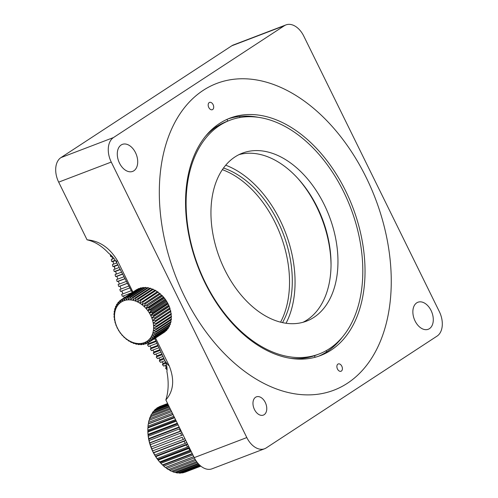 <?xml version="1.0" encoding="UTF-8"?>
<svg xmlns="http://www.w3.org/2000/svg" width="498" height="498" viewBox="0 0 498 498"><rect width="100%" height="100%" fill="white"/><g stroke="black" fill="none" stroke-linecap="round" stroke-linejoin="round"><path stroke-width="0.75" d="M119.495 163.132A14.461 9.437 -110.9 0 1 122.34 144.383A14.461 9.437 -110.9 0 1 135.5 152.656A14.461 9.437 -110.9 0 1 132.655 171.405A14.461 9.437 -110.9 0 1 119.495 163.132M415.077 320.992A14.461 9.437 -110.9 0 1 417.922 302.242A14.461 9.437 -110.9 0 1 431.081 310.522A14.461 9.437 -110.9 0 1 428.236 329.271A14.461 9.437 -110.9 0 1 415.077 320.992M254.459 409.512A9.773 6.381 -110.9 0 1 256.383 396.844A9.773 6.381 -110.9 0 1 265.272 402.434A9.773 6.381 -110.9 0 1 263.349 415.108A9.773 6.381 -110.9 0 1 254.459 409.512M347.361 383.292A164.178 107.145 -110.9 0 1 333.822 390.214A164.178 107.145 -110.9 0 1 179.573 285.777A164.178 107.145 -110.9 0 1 203.215 90.356A164.178 107.145 -110.9 0 1 216.755 83.434A164.178 107.145 -110.9 0 1 371.004 187.877A164.178 107.145 -110.9 0 1 347.361 383.292M111.253 162.068A19.547 12.755 -110.9 0 1 113.488 137.554L284.364 25.722A19.547 12.755 -110.9 0 1 285.976 24.9A19.547 12.755 -110.9 0 1 303.761 36.08L439.323 311.58A19.547 12.755 -110.9 0 1 437.088 336.094L266.206 447.926A19.547 12.755 -110.9 0 1 264.6 448.748A19.547 12.755 -110.9 0 1 246.815 437.568L111.253 162.068L58.677 182.137A19.547 12.755 -110.9 0 1 60.912 157.623L231.794 45.791A19.547 12.755 -110.9 0 1 233.4 44.963L285.976 24.9M154.754 338.515L165.106 361.056C166.743 364.816 167.34 368.315 166.905 371.552C168.878 382.072 168.523 391.534 165.853 399.938C173.64 391.086 174.742 379.663 169.139 365.656L155.532 338.005M264.6 448.748L212.024 468.811A19.547 12.755 -110.9 0 1 194.239 457.631L165.853 399.938M132.935 292.077L117.715 261.157C109.983 248.004 99.768 240.895 87.063 239.824C94.732 241.511 101.953 246.012 108.738 253.339C111.888 255.617 114.559 258.761 116.75 262.782L132.238 292.525M87.063 239.824L58.677 182.137M239.009 154.629A89.908 58.677 -110.9 0 1 274.809 160.045A89.908 58.677 -110.9 0 1 329.24 243.79A89.908 58.677 -110.9 0 1 302.989 322.293M281.731 157.405A89.908 58.677 -110.9 0 1 336.604 243.877A89.908 58.677 -110.9 0 1 306.513 321.142A89.908 58.677 -110.9 0 1 267.189 316.877A89.908 58.677 -110.9 0 1 212.31 230.412A89.908 58.677 -110.9 0 1 242.401 153.141A89.908 58.677 -110.9 0 1 281.731 157.405M205.63 136.128A125.085 81.635 -110.9 0 1 227.094 121.331L229.858 120.273A125.085 81.635 -110.9 0 1 284.576 126.199A125.085 81.635 -110.9 0 1 360.919 246.51A125.085 81.635 -110.9 0 1 319.056 354.01A125.085 81.635 -110.9 0 1 264.345 348.083A125.085 81.635 -110.9 0 1 187.995 227.773A125.085 81.635 -110.9 0 1 229.858 120.273M110.239 254.534L110.226 254.534A166.133 108.421 -110.9 0 0 110.631 256.551L111.882 256.072M114.005 258.518L111.272 259.564A166.133 108.421 -110.9 0 0 111.72 261.575L115.231 260.236M116.818 262.907L112.424 264.581A166.133 108.421 -110.9 0 0 112.922 266.592L117.789 264.737M119.246 267.476L113.693 269.599A166.133 108.421 -110.9 0 0 114.229 271.603L120.217 269.318M121.668 272.076L115.063 274.597A166.133 108.421 -110.9 0 0 115.642 276.602L122.639 273.931M124.089 276.701L116.544 279.583A166.133 108.421 -110.9 0 0 117.167 281.575L125.06 278.563M126.504 281.345L118.126 284.545A166.133 108.421 -110.9 0 0 118.792 286.524L127.469 283.213M128.907 286.008L119.819 289.481A166.133 108.421 -110.9 0 0 120.522 291.448L129.866 287.881M131.298 290.683L121.605 294.38A166.133 108.421 -110.9 0 0 122.352 296.335L132.119 292.606M153.484 339.343L154.897 338.808M156.154 341.491L147.47 344.809A166.133 108.421 -110.9 0 0 148.603 346.484L156.988 343.284M158.221 345.942L150.321 348.955A166.133 108.421 -110.9 0 0 151.485 350.592L159.043 347.71M160.25 350.343L153.247 353.014A166.133 108.421 -110.9 0 0 154.436 354.613L161.053 352.092M162.236 354.688L156.235 356.979A166.133 108.421 -110.9 0 0 157.455 358.541L163.02 356.419M164.178 358.983L159.298 360.845A166.133 108.421 -110.9 0 0 160.537 362.363L164.938 360.683M165.965 363.247L162.416 364.604A166.133 108.421 -110.9 0 0 163.686 366.08L166.481 365.015M166.948 367.742L165.597 368.259A166.133 108.421 -110.9 0 0 166.892 369.697L167.035 369.641M110.631 256.551L111.95 256.532L112.492 259.097M111.72 261.575L113.021 261.5L113.637 264.121M112.922 266.592L114.21 266.461L114.795 267.557M114.496 267.588L114.895 269.138M114.229 271.603L115.499 271.41L116.258 273.035M115.966 273.085L116.264 274.143M115.642 276.602L116.899 276.346L117.74 279.129M117.167 281.575L118.406 281.264L119.321 284.09M118.792 286.524L120.012 286.157L121.008 289.027M120.522 291.448L121.717 291.025L122.128 292.121M122.402 292.015L122.794 293.926M123.541 295.88L124.276 297.742M147.831 342.973L148.367 343.788L147.47 344.809M149.873 345.998L151.187 347.89L150.321 348.955M152.768 350.106L154.075 351.899L153.247 353.014M155.737 354.115L157.032 355.815L156.235 356.979M158.775 358.037L160.057 359.637L159.298 360.845M161.881 361.853L163.139 363.353L162.416 364.604M165.05 365.563L166.288 366.964L165.597 368.259M319.056 354.01L316.292 355.068A125.085 81.635 -110.9 0 1 290.421 358.33M166.824 366.758L166.288 366.964M165.66 362.388L163.139 363.353M163.823 358.199L160.057 359.637M161.9 353.96L157.032 355.815M159.939 349.664L154.075 351.899M157.928 345.313L151.187 347.89M155.886 340.918L148.367 343.788M129.885 287.906L121.717 291.025M127.513 283.294L120.012 286.157M125.129 278.699L118.406 281.264M122.738 274.118L116.899 276.346M120.348 269.561L115.499 271.41M117.951 265.036L114.21 266.461M115.455 260.572L113.021 261.5M213.1 104.636A3.909 2.552 69.1 0 0 209.546 102.401A3.909 2.552 69.1 0 0 208.774 107.468A3.909 2.552 69.1 0 0 212.335 109.703A3.909 2.552 69.1 0 0 213.1 104.636M341.802 366.186A3.909 2.552 69.1 0 0 338.242 363.945A3.909 2.552 69.1 0 0 337.476 369.012A3.909 2.552 69.1 0 0 341.03 371.253A3.909 2.552 69.1 0 0 341.802 366.186M366.136 177.369A164.178 107.145 -110.9 0 1 333.822 390.214A164.178 107.145 -110.9 0 1 184.441 296.279A164.178 107.145 -110.9 0 1 216.755 83.434A164.178 107.145 -110.9 0 1 366.136 177.369M227.935 118.966A127.04 82.911 -110.9 0 1 258.443 117.341M204.989 282.833A127.04 82.911 -110.9 0 1 229.995 118.132A127.04 82.911 -110.9 0 1 345.587 190.815A127.04 82.911 -110.9 0 1 320.581 355.516A127.04 82.911 -110.9 0 1 204.989 282.833M342.325 337.158A127.04 82.911 -110.9 0 1 318.49 356.269M153.67 452.844A35.184 22.958 69.1 0 0 154.834 454.985L185.275 443.369A35.184 22.958 -110.9 0 1 184.104 441.228L153.67 452.844L152.93 451.798A33.229 21.682 -110.9 0 1 151.249 447.988A33.229 21.682 -110.9 0 1 149.879 444.048A33.229 21.682 -110.9 0 1 148.852 440.045A33.229 21.682 -110.9 0 1 148.18 436.03A33.229 21.682 -110.9 0 1 147.869 432.077A33.229 21.682 -110.9 0 1 147.85 430.658L147.85 429.593A35.184 22.958 69.1 0 0 147.85 430.185L175.539 419.621M186.769 442.448L185.275 443.369M184.104 441.228L185.76 440.4M154.834 454.985L154.417 454.593L154.903 455.421A33.229 21.682 -110.9 0 1 152.93 451.798L152.513 450.927L183.252 439.485A35.184 22.958 -110.9 0 1 182.256 437.238L151.815 448.854A35.184 22.958 69.1 0 0 152.811 451.101M187.578 447.005A35.184 22.958 -110.9 0 1 186.258 445.013L155.824 456.629A35.184 22.958 69.1 0 0 157.138 458.621L187.578 447.005L188.624 446.227M186.258 445.013L187.615 444.172M157.138 458.621L156.596 458.036L157.138 458.795A33.229 21.682 -110.9 0 1 154.903 455.421L155.824 456.629M190.13 450.335A35.184 22.958 -110.9 0 1 188.68 448.517L158.239 460.133A35.184 22.958 69.1 0 0 159.69 461.951L190.491 450.018M188.68 448.517L189.464 447.932M159.69 461.951L159.59 461.864A33.229 21.682 -110.9 0 1 157.138 458.795L158.239 460.133M191.319 451.698L160.885 463.308A35.184 22.958 69.1 0 0 162.448 464.92L192.234 453.554M159.883 462.2L159.883 462.2A33.229 21.682 -110.9 0 1 159.59 461.864L160.885 463.308M159.59 461.864L160.2 462.542L190.89 450.827M192.925 454.96L163.718 466.109A35.184 22.958 69.1 0 0 165.367 467.485L193.753 456.654M162.23 464.59L163.718 466.109M194.382 457.917L166.693 468.481A35.184 22.958 69.1 0 0 168.399 469.608L195.179 459.386M165.641 467.379L166.693 468.481M195.826 460.445L169.762 470.392A35.184 22.958 69.1 0 0 171.499 471.245L196.642 461.652M168.592 469.222L169.762 470.392M197.283 462.499L172.881 471.811A35.184 22.958 69.1 0 0 174.617 472.384L198.055 463.439M172.053 471.04L172.881 471.811M198.634 464.08L175.993 472.72A35.184 22.958 69.1 0 0 177.711 473L199.293 464.759M175.302 472.123L175.993 472.72M199.754 465.2L179.056 473.1A35.184 22.958 69.1 0 0 180.724 473.081L200.24 465.63M178.533 472.683L179.056 473.1M200.526 465.879L182.013 472.944A35.184 22.958 69.1 0 0 183.606 472.627L200.769 466.078M181.689 472.708L182.013 472.944M200.85 466.147L184.826 472.26A35.184 22.958 69.1 0 0 185.244 472.11L200.856 466.147M167.614 403.523L160.157 406.368A35.184 22.958 69.1 0 0 159.08 406.829L167.633 403.567M167.702 403.704L157.947 407.426A35.184 22.958 69.1 0 0 156.584 408.316L167.857 404.015M156.584 408.316L156.49 408.777M168.031 404.376L155.557 409.132A35.184 22.958 69.1 0 0 154.336 410.296L168.324 404.961M154.336 410.296L154.224 411.018M168.604 405.534L153.44 411.317A35.184 22.958 69.1 0 0 152.388 412.73L169.021 406.38M152.388 412.73L152.27 413.695M169.401 407.159L151.622 413.944A35.184 22.958 69.1 0 0 150.751 415.581L169.943 408.26M150.751 415.581L150.608 417.374M170.422 409.225L150.141 416.963A35.184 22.958 69.1 0 0 149.462 418.806L171.075 410.557M149.462 418.806L149.388 420.418M171.642 411.703L149.014 420.337A35.184 22.958 69.1 0 0 148.541 422.354L172.401 413.253M148.541 422.354L148.479 423.929M173.043 414.554L148.255 424.01A35.184 22.958 69.1 0 0 148.006 426.17L173.895 416.284M148.006 426.17L147.931 428.249M174.605 417.729L147.887 427.925A35.184 22.958 69.1 0 0 147.85 429.593M147.85 430.185L147.912 432.015A35.184 22.958 69.1 0 0 148.093 434.349L177.3 423.207M176.304 421.177L147.912 432.015M148.093 434.349L148.323 436.217A35.184 22.958 69.1 0 0 148.721 438.589L179.156 426.979M178.11 424.85L148.323 436.217M148.721 438.589L149.12 440.469A35.184 22.958 69.1 0 0 149.73 442.84L180.17 431.224A35.184 22.958 -110.9 0 1 179.56 428.853L149.12 440.469M179.56 428.853L180.033 428.759M181.11 430.944L180.17 431.224M149.73 442.84L150.29 444.702A35.184 22.958 69.1 0 0 151.099 447.03L181.54 435.414A35.184 22.958 -110.9 0 1 180.73 433.086L150.29 444.702M180.73 433.086L181.982 432.718M183.021 434.835L181.54 435.414M151.099 447.03L151.815 448.854M182.256 437.238L151.616 448.897M184.901 438.657L183.252 439.485M185.723 440.319L153.372 452.67M181.166 431.069L149.612 443.114M179.355 427.384L148.659 439.099M177.605 423.823L148.074 435.09M175.937 420.443L147.85 431.162M174.387 417.293L147.993 427.365M172.98 414.429L148.51 423.767M193.778 456.697L165.691 467.417M192.409 453.915L162.877 465.182M189.252 447.503L157.698 459.548M187.522 443.979L155.407 456.236M297.767 178.309A93.817 61.229 -110.9 0 1 331.033 265.49M286.033 323.258A97.726 63.775 69.1 0 0 225.719 165.205M282.503 322.629A93.817 61.229 69.1 0 0 283.238 233.792A93.817 61.229 69.1 0 0 223.502 168.031M280.573 322.169A93.817 61.229 69.1 0 0 280.467 234.851A93.817 61.229 69.1 0 0 222.369 169.656M146.088 343.738A25.41 19.061 56.8 0 1 145.416 343.969L142.882 343.097A23.456 17.592 -123.2 0 0 144.352 342.63A23.456 17.592 -123.2 0 0 144.8 342.45L146.088 343.738L147.178 343.029M152.207 312.395A25.41 19.061 56.8 0 1 152.656 313.211L150.633 315.315A23.456 17.592 -123.2 0 0 149.356 312.987L152.207 312.395L167.347 302.485L166.27 300.711L151.124 310.621L149.294 312.887A23.456 17.592 -123.2 0 0 147.813 310.677L150.608 309.843L165.747 299.933L164.514 298.265L149.375 308.175L147.744 310.584A23.456 17.592 -123.2 0 0 146.076 308.523L148.79 307.453L163.929 297.543L162.566 295.999L147.42 305.909L145.995 308.436A23.456 17.592 -123.2 0 0 144.171 306.55L161.918 295.339L161.383 295.264L160.437 293.945L145.298 303.855L144.084 306.475A23.456 17.592 -123.2 0 0 142.123 304.795L159.746 293.359L159.341 293.521L158.171 292.133L143.032 302.043L142.03 304.726A23.456 17.592 -123.2 0 0 139.963 303.276L157.443 291.623A25.41 19.061 -123.2 0 1 158.171 292.133M155.693 321.49L153.197 322.997A23.456 17.592 -123.2 0 0 152.631 320.513L155.494 320.612A25.41 19.061 56.8 0 1 155.693 321.49L170.839 311.58A25.41 19.061 -123.2 0 0 170.64 310.708L169.824 309.14L170.098 308.772A25.41 19.061 -123.2 0 0 169.812 307.907L169.077 306.002A25.41 19.061 -123.2 0 0 168.71 305.156L167.795 303.301L152.656 313.211M167.795 303.301A25.41 19.061 -123.2 0 0 167.347 302.485M166.27 300.711A25.41 19.061 -123.2 0 0 165.747 299.933M150.608 309.843A25.41 19.061 56.8 0 1 151.124 310.621M164.514 298.265A25.41 19.061 -123.2 0 0 163.929 297.543M148.79 307.453A25.41 19.061 56.8 0 1 149.375 308.175M162.566 295.999A25.41 19.061 -123.2 0 0 161.918 295.339M146.779 305.249A25.41 19.061 56.8 0 1 147.42 305.909M160.437 293.945A25.41 19.061 -123.2 0 0 159.746 293.359M144.607 303.27A25.41 19.061 56.8 0 1 145.298 303.855M142.304 301.533A25.41 19.061 56.8 0 1 143.032 302.043M155.793 290.589L140.654 300.499L139.863 303.214A23.456 17.592 -123.2 0 0 137.716 302.012L139.894 300.076L155.04 290.166A25.41 19.061 -123.2 0 1 155.793 290.589L157.169 291.89M139.894 300.076A25.41 19.061 56.8 0 1 140.654 300.499M153.34 289.326L138.195 299.236L137.616 301.962A23.456 17.592 -123.2 0 0 135.419 301.029L137.423 298.906L152.562 289.002A25.41 19.061 -123.2 0 1 153.34 289.326L154.922 290.639M137.423 298.906A25.41 19.061 56.8 0 1 138.195 299.236M150.838 288.373L135.699 298.283L135.319 300.991A23.456 17.592 -123.2 0 0 133.109 300.331L134.921 298.053L150.06 288.143A25.41 19.061 -123.2 0 1 150.838 288.373L152.114 289.294M134.921 298.053A25.41 19.061 56.8 0 1 135.699 298.283M148.336 287.738L133.19 297.648L133.01 300.313A23.456 17.592 -123.2 0 0 130.806 299.939L132.418 297.518L147.557 287.607A25.41 19.061 -123.2 0 1 148.336 287.738L149.531 288.491M132.418 297.518A25.41 19.061 56.8 0 1 133.19 297.648M145.858 287.433L130.713 297.343L130.706 299.927A23.456 17.592 -123.2 0 0 128.552 299.846L129.953 297.312L145.099 287.402A25.41 19.061 -123.2 0 1 145.858 287.433L146.935 288.018M129.953 297.312A25.41 19.061 56.8 0 1 130.713 297.343M143.436 287.458L128.297 297.368L128.453 299.852A23.456 17.592 -123.2 0 0 126.374 300.064L127.563 297.443L142.708 287.533A25.41 19.061 -123.2 0 1 143.436 287.458L144.364 287.881M127.563 297.443A25.41 19.061 56.8 0 1 128.297 297.368M141.115 287.813L125.975 297.723L126.28 300.082A23.456 17.592 -123.2 0 0 124.301 300.587L125.278 297.904L140.424 287.993A25.41 19.061 -123.2 0 1 141.115 287.813L141.849 288.093M125.278 297.904A25.41 19.061 56.8 0 1 125.975 297.723M138.923 288.498L123.784 298.408L124.214 300.618A23.456 17.592 -123.2 0 0 122.371 301.402L123.137 298.682L138.276 288.778A25.41 19.061 -123.2 0 1 138.923 288.498L139.733 288.74M123.137 298.682A25.41 19.061 56.8 0 1 123.784 298.408M137.099 289.543L121.749 299.41L122.29 301.446A23.456 17.592 -123.2 0 0 120.597 302.51L121.157 299.784A25.41 19.061 56.8 0 1 121.226 299.734A25.41 19.061 56.8 0 1 121.749 299.41M136.894 289.5A25.41 19.061 -123.2 0 0 136.365 289.824A25.41 19.061 -123.2 0 0 136.296 289.873L121.294 299.69M121.132 299.908L119.906 300.711L120.528 302.56A23.456 17.592 -123.2 0 0 119.016 303.88L119.377 301.172A25.41 19.061 56.8 0 1 119.906 300.711M119.315 301.62L118.275 302.298L118.954 303.942A23.456 17.592 -123.2 0 0 117.646 305.504L117.814 302.846A25.41 19.061 56.8 0 1 118.275 302.298M117.771 303.568L116.881 304.147L117.596 305.579A23.456 17.592 -123.2 0 0 116.513 307.353L116.501 304.776A25.41 19.061 56.8 0 1 116.881 304.147M116.501 305.741L115.741 306.239L116.47 307.434A23.456 17.592 -123.2 0 0 115.617 309.401L115.443 306.93A25.41 19.061 56.8 0 1 115.741 306.239M115.524 308.106L114.876 308.53L115.586 309.495A23.456 17.592 -123.2 0 0 114.982 311.624L114.665 309.283A25.41 19.061 56.8 0 1 114.876 308.53M114.845 310.64L114.297 311.001L114.963 311.723A23.456 17.592 -123.2 0 0 114.621 313.989L114.173 311.798A25.41 19.061 56.8 0 1 114.297 311.001M114.478 313.304L114.011 313.609L114.608 314.095A23.456 17.592 -123.2 0 0 114.528 316.467L113.98 314.443A25.41 19.061 56.8 0 1 114.011 313.609M114.416 316.062L114.017 316.323L114.528 316.572A23.456 17.592 -123.2 0 0 114.708 319.013L114.079 317.182A25.41 19.061 56.8 0 1 114.017 316.323M114.658 318.882L114.322 319.1L114.721 319.125A23.456 17.592 -123.2 0 0 115.156 321.596L114.478 319.971A25.41 19.061 56.8 0 1 114.322 319.1M115.163 322.779A25.41 19.061 56.8 0 1 114.92 321.907L115.187 321.708A23.456 17.592 -123.2 0 0 115.878 324.186L115.163 322.779M116.127 325.561A25.41 19.061 56.8 0 1 115.797 324.702L115.916 324.291A23.456 17.592 -123.2 0 0 116.849 326.738L116.127 325.561M117.36 328.275A25.41 19.061 56.8 0 1 116.949 327.441L116.899 326.844A23.456 17.592 -123.2 0 0 118.063 329.215L117.36 328.275M118.841 330.89A25.41 19.061 56.8 0 1 118.356 330.093L118.126 329.321A23.456 17.592 -123.2 0 0 119.508 331.593L118.841 330.89M120.553 333.367A25.41 19.061 56.8 0 1 119.999 332.614L119.57 331.693A23.456 17.592 -123.2 0 0 121.151 333.828L120.553 333.367M122.471 335.671A25.41 19.061 56.8 0 1 121.854 334.973L121.226 333.921A23.456 17.592 -123.2 0 0 122.975 335.895L122.471 335.671M124.568 337.762A25.41 19.061 56.8 0 1 123.896 337.14L123.056 335.982A23.456 17.592 -123.2 0 0 124.954 337.762L124.568 337.762M126.809 339.624A25.41 19.061 56.8 0 1 126.1 339.076L125.042 337.837A23.456 17.592 -123.2 0 0 127.065 339.406L127.146 339.399M129.169 341.223A25.41 19.061 56.8 0 1 128.428 340.757L127.152 339.468A23.456 17.592 -123.2 0 0 129.268 340.8L129.169 341.223L129.524 340.993M131.609 342.537A25.41 19.061 56.8 0 1 130.843 342.163L129.362 340.85A23.456 17.592 -123.2 0 0 131.54 341.921L131.609 342.537L132.026 342.269M134.105 343.552A25.41 19.061 56.8 0 1 133.327 343.271L131.64 341.964A23.456 17.592 -123.2 0 0 133.85 342.767L134.105 343.552L134.591 343.234M136.614 344.249A25.41 19.061 56.8 0 1 135.836 344.068L133.95 342.792A23.456 17.592 -123.2 0 0 136.166 343.309L136.614 344.249L137.187 343.869M139.098 344.616A25.41 19.061 56.8 0 1 138.332 344.535L136.259 343.327A23.456 17.592 -123.2 0 0 138.444 343.552L139.098 344.616L139.776 344.174M141.532 344.653A25.41 19.061 56.8 0 1 140.785 344.678L138.544 343.558A23.456 17.592 -123.2 0 0 140.666 343.489L141.532 344.653L142.322 344.137M143.872 344.361A25.41 19.061 56.8 0 1 143.156 344.485L140.76 343.477A23.456 17.592 -123.2 0 0 142.795 343.116L143.872 344.361L144.794 343.757M148.155 342.798A25.41 19.061 56.8 0 1 147.532 343.122L144.881 342.412A23.456 17.592 -123.2 0 0 146.655 341.485L148.155 342.798L149.431 341.964M165.18 331.643A25.41 19.061 -123.2 0 1 164.614 332.06L149.475 341.97L146.729 341.441A23.456 17.592 -123.2 0 0 148.329 340.246L150.035 341.553L165.23 331.351M150.035 341.553A25.41 19.061 56.8 0 1 149.475 341.97M166.855 330.106A25.41 19.061 -123.2 0 1 166.357 330.61L151.218 340.52L148.398 340.19A23.456 17.592 -123.2 0 0 149.811 338.746L151.709 340.016L166.855 330.106L166.911 329.52M151.709 340.016A25.41 19.061 56.8 0 1 151.218 340.52M168.293 328.3A25.41 19.061 -123.2 0 1 167.87 328.892L152.73 338.802L149.867 338.677A23.456 17.592 -123.2 0 0 151.068 337.009L153.154 338.21L168.293 328.3L168.318 327.454M153.154 338.21A25.41 19.061 56.8 0 1 152.73 338.802M169.482 326.258A25.41 19.061 -123.2 0 1 169.139 326.918L154 336.829L151.112 336.928A23.456 17.592 -123.2 0 0 152.083 335.054L154.343 336.169L169.482 326.258L169.445 325.182M154.343 336.169A25.41 19.061 56.8 0 1 154 336.829M170.397 323.999A25.41 19.061 -123.2 0 1 170.142 324.721L155.003 334.631L152.12 334.967A23.456 17.592 -123.2 0 0 152.849 332.913L155.258 333.909L170.397 323.999L170.272 322.729M155.258 333.909A25.41 19.061 56.8 0 1 155.003 334.631M171.032 321.559A25.41 19.061 -123.2 0 1 170.87 322.337L155.725 332.247L152.874 332.82A23.456 17.592 -123.2 0 0 153.347 330.616L155.893 331.469L171.032 321.559L170.795 320.127M155.893 331.469A25.41 19.061 56.8 0 1 155.725 332.247M171.38 318.975A25.41 19.061 -123.2 0 1 171.306 319.791L156.16 329.701L153.365 330.51A23.456 17.592 -123.2 0 0 153.577 328.188L156.235 328.885L171.38 318.975L170.882 316.865M156.235 328.885A25.41 19.061 56.8 0 1 156.16 329.701M171.43 316.28A25.41 19.061 -123.2 0 1 171.443 317.126L156.304 327.037L153.583 328.082A23.456 17.592 -123.2 0 0 153.533 325.673L156.285 326.19L171.43 316.28L170.839 314.35M156.285 326.19A25.41 19.061 56.8 0 1 156.304 327.037M171.181 313.51A25.41 19.061 -123.2 0 1 171.287 314.375L156.148 324.285L153.527 325.568A23.456 17.592 -123.2 0 0 153.216 323.102L156.036 323.42L171.181 313.51L170.521 311.779M156.036 323.42A25.41 19.061 56.8 0 1 156.148 324.285M155.494 320.612L170.64 310.708M170.098 308.772L152.6 320.407A23.456 17.592 -123.2 0 0 151.784 317.942L154.666 317.817L169.812 307.907M154.666 317.817A25.41 19.061 56.8 0 1 154.953 318.683M169.077 306.002L153.938 315.913L151.784 317.942M151.741 317.83A23.456 17.592 -123.2 0 0 150.689 315.421L153.565 315.066L168.71 305.156M153.565 315.066A25.41 19.061 56.8 0 1 153.938 315.913M166.556 301.657L149.356 312.987M165.012 299.36L147.813 310.677M163.282 297.219L146.076 308.523M161.383 295.264L144.171 306.55M159.341 293.521L142.123 304.795M169.824 309.14L152.631 320.513M167.882 304.073L150.577 315.402M168.978 306.581L151.672 317.905M194.239 457.631L246.815 437.568M60.912 157.623L113.488 137.554M231.794 45.791L284.364 25.722M169.139 365.656A58.633 4.04 63.4 0 1 165.106 361.056M116.75 262.782A58.633 4.04 63.4 0 1 117.715 261.157M121.226 299.734L136.365 289.824M216.288 126.928A9.773 9.773 0 0 0 215.927 126.044M302.124 359.12A9.773 9.773 0 0 0 301.856 358.392M314.985 357.315A9.773 9.773 0 0 0 314.499 355.709M326.576 351.962A9.773 9.773 0 0 0 326.246 350.636M336.76 343.62A9.773 9.773 0 0 0 336.66 343.066M253.221 116.52A9.773 9.773 0 0 0 252.897 116.731M252.934 116.793A9.773 9.773 0 0 0 252.729 116.464M240.036 117.503A9.773 9.773 0 0 0 239.457 116.439M227.76 121.076A9.773 9.773 0 0 0 226.951 119.396"/></g></svg>
